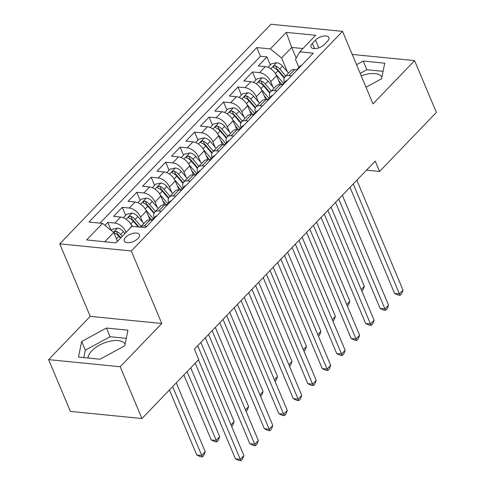 <?xml version="1.0" encoding="UTF-8"?>
<svg xmlns="http://www.w3.org/2000/svg" width="485" height="485" viewBox="0 0 485 485"><rect width="100%" height="100%" fill="white"/><g stroke="black" fill="none" stroke-linecap="round" stroke-linejoin="round"><path stroke-width="0.73" d="M125.112 344.101A20.024 9.682 -22.8 0 0 110.507 341.107A20.024 9.682 -22.8 0 0 91.792 350.831A20.024 9.682 -22.8 0 0 88.04 358.021M138.043 238.468A8.215 3.971 -22.8 0 0 139.425 234.667A8.215 3.971 -22.8 0 0 133.545 233.212A8.215 3.971 -22.8 0 0 125.663 237.238A8.215 3.971 -22.8 0 0 124.275 241.039A8.215 3.971 -22.8 0 0 130.156 242.5A8.215 3.971 -22.8 0 0 138.043 238.468M361.234 75.872A20.024 9.682 157.2 0 1 381.901 77.103M48.633 359.627L120.189 366.739L161.784 323.495L90.222 316.378L48.633 359.627L70.404 411.419L141.959 418.537L198.747 359.494L194.394 349.133L375.232 161.105L379.585 171.466L436.367 112.423L414.596 60.631L352.219 54.429M90.222 316.378L59.746 243.87L270.963 24.25L342.525 31.367L131.302 250.981L59.746 243.87M280.288 84.608L276.541 75.69A10.27 5.984 -136.1 0 0 265.319 66.639L258.262 65.936L266.944 56.909L270.327 64.96M272.97 86.985L270.757 81.71A10.27 5.984 -136.1 0 0 259.536 72.653L252.473 71.95L255.862 80.007M252.473 71.95L243.797 80.977L250.854 81.68A10.27 5.984 -136.1 0 1 262.076 90.737L265.822 99.649M251.351 114.69L247.605 105.778A10.27 5.984 -136.1 0 0 236.389 96.721L229.326 96.018L238.008 86.991L241.397 95.048M236.886 129.731L233.139 120.82A10.27 5.984 -136.1 0 0 221.918 111.762L214.861 111.059L223.543 102.038L226.925 110.089M222.421 144.773L218.674 135.861A10.27 5.984 -136.1 0 0 207.453 126.803L200.396 126.106L209.071 117.079L212.46 125.13M207.95 159.82L204.203 150.902A10.27 5.984 -136.1 0 0 192.988 141.85L185.925 141.147L194.606 132.12L197.989 140.171M193.485 174.861L189.738 165.949A10.27 5.984 -136.1 0 0 178.516 156.891L171.46 156.188L180.141 147.161L183.524 155.218M179.02 189.902L175.273 180.99A10.27 5.984 -136.1 0 0 164.051 171.933L156.994 171.229L165.67 162.208L169.059 170.259M164.548 204.943L160.802 196.031A10.27 5.984 -136.1 0 0 149.586 186.974L142.523 186.27L151.205 177.249L154.588 185.3M150.083 219.984L146.337 211.072A10.27 5.984 -136.1 0 0 135.115 202.015L128.058 201.317L136.74 192.29L140.123 200.341M131.956 226.325L131.871 226.113A10.27 5.984 -136.1 0 0 120.65 217.062L113.593 216.358L122.268 207.331L125.657 215.382M315.523 40.055L312.34 43.359A7.96 3.85 -22.8 0 0 310.994 47.045A7.96 3.85 -22.8 0 0 316.693 48.458A7.96 3.85 -22.8 0 0 324.332 44.553L327.514 41.243A7.96 3.85 -22.8 0 0 328.854 37.563A7.96 3.85 -22.8 0 0 323.155 36.151A7.96 3.85 -22.8 0 0 315.523 40.055L318.815 47.894M296.183 58.121L291.691 47.439L281.567 57.964L270.345 48.912L256.808 47.566L88.985 222.057L102.523 223.403L86.609 239.948L116.006 242.87L131.92 226.325L145.458 227.671L313.28 53.18L299.742 51.834L295.486 59.352L298.869 67.397M270.345 48.912L286.259 32.362L315.656 35.284L299.742 51.834M126.161 232.315L131.871 226.113M142.766 222.366L140.547 217.092L146.337 211.072M157.237 207.325L155.018 202.051L160.802 196.031M171.702 192.284L169.483 187.004L175.273 180.99M186.167 177.243L183.948 171.963L189.738 165.949M200.638 162.196L198.42 156.922L204.203 150.902M215.104 147.155L212.885 141.881L218.674 135.861M229.569 132.114L227.35 126.84L233.139 120.82M244.04 117.073L241.821 111.792L247.605 105.778M258.505 102.032L256.286 96.751L262.076 90.737M266.944 56.909L260.463 56.266L99.965 223.148M126.082 232.133A10.27 5.984 43.9 0 0 114.86 223.076L107.803 222.373L104.942 225.349M122.268 207.331L129.331 208.035A10.27 5.984 43.9 0 1 140.547 217.092M136.74 192.29L143.796 192.994A10.27 5.984 43.9 0 1 155.018 202.051M151.205 177.249L158.268 177.953A10.27 5.984 43.9 0 1 169.483 187.004M165.67 162.208L172.733 162.905A10.27 5.984 43.9 0 1 183.948 171.963M180.141 147.161L187.198 147.864A10.27 5.984 43.9 0 1 198.42 156.922M194.606 132.12L201.669 132.823A10.27 5.984 43.9 0 1 212.885 141.881M209.071 117.079L216.134 117.782A10.27 5.984 43.9 0 1 227.35 126.84M223.543 102.038L230.599 102.735A10.27 5.984 43.9 0 1 241.821 111.792M238.008 86.991L245.07 87.694A10.27 5.984 43.9 0 1 256.286 96.751M291.491 75.83L288.933 75.575A10.27 5.984 -136.1 0 0 285.01 76.745A10.27 5.984 -136.1 0 0 284.422 82.42M297.281 69.816L294.716 69.561A10.27 5.984 -136.1 0 0 290.8 70.725L285.01 76.745M282.816 84.857L280.251 84.602A10.27 5.984 -136.1 0 0 276.335 85.772L270.545 91.786A10.27 5.984 43.9 0 1 274.468 90.616L277.026 90.871M268.344 99.898L265.786 99.643A10.27 5.984 -136.1 0 0 261.864 100.813L256.08 106.827A10.27 5.984 43.9 0 1 259.996 105.663L262.561 105.918M253.879 114.939L251.315 114.684A10.27 5.984 -136.1 0 0 247.398 115.854L241.609 121.874A10.27 5.984 43.9 0 1 245.531 120.704L248.09 120.959M239.414 129.986L236.85 129.731A10.27 5.984 -136.1 0 0 232.933 130.895L227.144 136.915A10.27 5.984 43.9 0 1 231.06 135.745L233.624 136M224.943 145.027L222.385 144.773A10.27 5.984 -136.1 0 0 218.462 145.936L212.679 151.957A10.27 5.984 43.9 0 1 216.595 150.786L219.159 151.041M210.478 160.068L207.913 159.814A10.27 5.984 -136.1 0 0 203.997 160.984L198.207 166.998A10.27 5.984 43.9 0 1 202.13 165.828L204.688 166.088M196.013 175.109L193.448 174.855A10.27 5.984 -136.1 0 0 189.532 176.025L183.742 182.039A10.27 5.984 43.9 0 1 187.659 180.875L190.223 181.129M181.542 190.15L178.983 189.896A10.27 5.984 -136.1 0 0 175.061 191.066L169.277 197.086A10.27 5.984 43.9 0 1 173.194 195.916L175.758 196.17M167.076 205.197L164.512 204.943A10.27 5.984 -136.1 0 0 160.596 206.107L154.806 212.127A10.27 5.984 43.9 0 1 158.728 210.957L161.287 211.211M152.611 220.238L150.047 219.984A10.27 5.984 -136.1 0 0 146.13 221.148L140.347 227.162A10.27 5.984 43.9 0 1 144.257 225.998L146.822 226.252M287.441 71.944L281.567 57.964M120.189 366.739L141.959 418.537M161.784 323.495L131.302 250.981M342.525 31.367L373.001 103.875L414.596 60.631M366.521 170.168L379.585 171.466M302.901 48.548L291.691 47.439L286.259 32.362M117.479 241.342L113.745 232.454L104.802 241.754M260.463 56.266L256.808 47.566M107.803 222.373L111.168 230.375M269.957 97.467A10.27 5.984 43.9 0 1 270.545 91.786M255.486 112.508A10.27 5.984 43.9 0 1 256.08 106.827M241.021 127.549A10.27 5.984 43.9 0 1 241.609 121.874M226.556 142.59A10.27 5.984 43.9 0 1 227.144 136.915M212.084 157.637A10.27 5.984 43.9 0 1 212.679 151.957M197.619 172.678A10.27 5.984 43.9 0 1 198.207 166.998M183.154 187.719A10.27 5.984 43.9 0 1 183.742 182.039M168.683 202.76A10.27 5.984 43.9 0 1 169.277 197.086M154.218 217.801A10.27 5.984 43.9 0 1 154.806 212.127M102.523 223.403L113.745 232.454M366.005 87.227L381.562 78.77L384.744 63.183L363.198 61.037L356.524 64.669M100.031 359.215L124.766 345.769L127.955 330.182L106.403 328.042L81.668 341.482L78.479 357.075L100.031 359.215M383.077 71.356L366.854 69.743L360.179 73.368M366.854 69.743L363.198 61.037M126.282 338.354L110.059 336.742L85.324 350.188L83.808 357.603M85.324 350.188L81.668 341.482M110.059 336.742L106.403 328.042M301.621 65.305A6.802 3.965 -136.1 0 0 300.179 66.039L297.426 68.9A6.802 3.965 -136.1 0 0 296.893 69.773M350 187.343L394.572 293.383L399.41 293.861L353.225 183.991M403.029 290.103L401.622 293.783L400.173 295.286L399.41 293.861L403.029 290.103L356.839 180.226M298.833 68.197L298.584 68.227A6.802 3.965 -136.1 0 0 297.426 68.9M400.173 295.286L398.24 295.092L394.572 293.383M278.614 80.625L282.155 84.79M275.923 74.423L283.519 83.359M268.041 67.342L271.448 63.802L276.759 62.68A6.802 3.965 43.9 0 1 282.512 66.148L288.466 73.156M285.72 76.012L279.766 69.009A6.802 3.965 -136.1 0 0 275.571 65.936L274.577 65.881L273.358 66.578L273.2 67.245L273.837 67.742A6.802 3.965 43.9 0 1 278.032 70.81L284.204 78.073M275.571 65.936L276.826 68.918A3.468 2.019 43.9 0 1 278.026 69.992L284.44 77.539M361.204 289.527L364.344 286.259L331.049 207.046M364.344 286.259L362.944 289.933L361.852 291.067M287.15 80.346A6.802 3.965 -136.1 0 0 285.707 81.08L282.961 83.941A6.802 3.965 -136.1 0 0 282.428 84.82M335.529 202.384L380.107 308.424L384.945 308.909L338.754 199.032M388.558 305.144L387.157 308.824L385.708 310.327L384.945 308.909L388.558 305.144L342.374 195.273M284.368 83.238L284.119 83.268A6.802 3.965 -136.1 0 0 282.961 83.941M385.708 310.327L383.774 310.133L380.107 308.424M272.685 95.387A6.802 3.965 -136.1 0 0 271.242 96.127L268.496 98.982A6.802 3.965 -136.1 0 0 267.956 99.861M321.064 217.425L365.641 323.465L370.473 323.95L324.289 214.073M374.093 320.185L372.686 323.865L371.243 325.368L370.473 323.95L374.093 320.185L327.902 210.314M269.902 98.285L269.648 98.309A6.802 3.965 -136.1 0 0 268.496 98.982M371.243 325.368L369.309 325.174L365.641 323.465M258.22 110.428A6.802 3.965 -136.1 0 0 256.777 111.168L254.025 114.023A6.802 3.965 -136.1 0 0 253.491 114.903M306.599 232.467L351.17 338.512L356.008 338.991L309.824 229.114M359.627 335.232L358.221 338.906L356.772 340.409L356.008 338.991L359.627 335.232L313.437 225.355M255.431 113.326L255.183 113.357A6.802 3.965 -136.1 0 0 254.025 114.023M356.772 340.409L354.838 340.221L351.17 338.512M243.749 125.469A6.802 3.965 -136.1 0 0 242.306 126.209L239.56 129.071A6.802 3.965 -136.1 0 0 239.026 129.944M292.128 247.508L336.705 353.553L341.543 354.032L295.353 244.161M345.156 350.273L343.756 353.947L342.307 355.457L341.543 354.032L345.156 350.273L298.972 240.396M240.966 128.367L240.718 128.398A6.802 3.965 -136.1 0 0 239.56 129.071M342.307 355.457L340.373 355.262L336.705 353.553M264.149 95.666L267.69 99.831M261.457 89.47L269.054 98.406M253.57 82.383L256.977 78.843L262.294 77.721A6.802 3.965 43.9 0 1 268.047 81.195L274.001 88.197M271.254 91.053L265.301 84.05A6.802 3.965 -136.1 0 0 261.106 80.983L260.112 80.922L258.887 81.625L258.735 82.286L259.366 82.783A6.802 3.965 43.9 0 1 263.561 85.857L269.733 93.12M261.106 80.983L262.355 83.96A3.468 2.019 43.9 0 1 263.561 85.039L269.969 92.58M346.733 304.568L349.879 301.3L316.584 222.088M349.879 301.3L348.479 304.974L347.387 306.114M249.678 110.707L253.225 114.878M246.986 104.511L254.583 113.448M239.105 97.424L242.512 93.884L247.829 92.768A6.802 3.965 43.9 0 1 253.582 96.236L259.536 103.238M256.783 106.094L250.83 99.092A6.802 3.965 -136.1 0 0 246.635 96.024L245.646 95.963L244.422 96.667L244.264 97.327L244.901 97.831A6.802 3.965 43.9 0 1 249.096 100.898L255.268 108.161M246.635 96.024L247.89 99.007A3.468 2.019 43.9 0 1 249.096 100.08L255.504 107.621M332.267 319.609L335.414 316.341L302.113 237.129M335.414 316.341L334.007 320.021L332.916 321.155M235.213 125.748L238.753 129.919M232.521 119.552L240.117 128.489M224.64 112.471L228.047 108.925L233.358 107.809A6.802 3.965 43.9 0 1 239.111 111.277L245.064 118.279M242.318 121.141L236.365 114.133A6.802 3.965 -136.1 0 0 232.169 111.065L231.175 111.004L229.957 111.708L229.799 112.374L230.436 112.872A6.802 3.965 43.9 0 1 234.631 115.939L240.802 123.202M232.169 111.065L233.424 114.048A3.468 2.019 43.9 0 1 234.625 115.121L241.039 122.663M317.802 334.65L320.943 331.382L287.647 252.17M320.943 331.382L319.542 335.062L318.451 336.196M220.748 140.789L224.288 144.96M218.056 134.594L225.652 143.53M210.169 127.513L213.576 123.966L218.893 122.85A6.802 3.965 43.9 0 1 224.646 126.318L230.599 133.32M227.847 136.182L221.9 129.18A6.802 3.965 -136.1 0 0 217.704 126.106L216.71 126.045L215.485 126.749L215.334 127.416L215.964 127.913A6.802 3.965 43.9 0 1 220.16 130.98L226.331 138.243M217.704 126.106L218.953 129.089A3.468 2.019 43.9 0 1 220.16 130.162L226.568 137.704M303.331 349.697L306.478 346.423L273.182 267.217M306.478 346.423L305.077 350.103L303.986 351.237M229.284 140.517A6.802 3.965 -136.1 0 0 227.841 141.25L225.095 144.112A6.802 3.965 -136.1 0 0 224.555 144.985M277.662 262.555L322.24 368.594L327.072 369.073L280.888 259.202M330.691 365.314L329.285 368.994L327.842 370.498L327.072 369.073L330.691 365.314L284.501 255.437M226.501 143.408L226.246 143.439A6.802 3.965 -136.1 0 0 225.095 144.112M327.842 370.498L325.908 370.304L322.24 368.594M206.277 155.837L209.823 160.001M203.585 149.635L211.181 158.571M195.704 142.554L199.111 139.013L204.427 137.892A6.802 3.965 43.9 0 1 210.181 141.359L216.134 148.368M213.382 151.223L207.428 144.221A6.802 3.965 -136.1 0 0 203.233 141.147L202.245 141.093L201.02 141.79L200.863 142.457L201.499 142.954A6.802 3.965 43.9 0 1 205.695 146.027L211.866 153.284M203.233 141.147L204.488 144.13A3.468 2.019 43.9 0 1 205.695 145.203L212.103 152.751M288.866 364.738L292.012 361.47L258.711 282.258M292.012 361.47L290.606 365.144L289.515 366.278M214.819 155.558A6.802 3.965 -136.1 0 0 213.376 156.291L210.623 159.153A6.802 3.965 -136.1 0 0 210.09 160.032M263.197 277.596L307.769 383.635L312.607 384.12L266.423 274.243M316.226 380.355L314.82 384.035L313.371 385.539L312.607 384.12L316.226 380.355L270.036 270.484M212.03 158.45L211.781 158.48A6.802 3.965 -136.1 0 0 210.623 159.153M313.371 385.539L311.437 385.345L307.769 383.635M191.811 170.878L195.352 175.043M189.12 164.682L196.716 173.618M181.238 157.595L184.646 154.054L189.956 152.933A6.802 3.965 43.9 0 1 195.71 156.406L201.663 163.409M198.917 166.264L192.963 159.262A6.802 3.965 -136.1 0 0 188.768 156.194L187.774 156.134L186.555 156.837L186.398 157.498L187.034 157.995A6.802 3.965 43.9 0 1 191.229 161.069L197.401 168.331M188.768 156.194L190.023 159.171A3.468 2.019 43.9 0 1 191.223 160.25L197.637 167.792M274.401 379.779L277.541 376.512L244.246 297.299M277.541 376.512L276.141 380.185L275.05 381.325M200.347 170.599A6.802 3.965 -136.1 0 0 198.905 171.338L196.158 174.194A6.802 3.965 -136.1 0 0 195.625 175.073M248.726 292.637L293.304 398.682L298.142 399.161L251.951 289.284M301.755 395.402L300.354 399.076L298.906 400.58L298.142 399.161L301.755 395.402L255.571 285.526M197.565 173.497L197.316 173.521A6.802 3.965 -136.1 0 0 196.158 174.194M298.906 400.58L296.972 400.386L293.304 398.682M177.346 185.919L180.887 190.09M174.655 179.723L182.251 188.659M166.767 172.636L170.174 169.095L175.491 167.98A6.802 3.965 43.9 0 1 181.244 171.447L187.198 178.45M184.445 181.305L178.498 174.303A6.802 3.965 -136.1 0 0 174.303 171.235L173.309 171.175L172.084 171.878L171.933 172.539L172.563 173.042A6.802 3.965 43.9 0 1 176.758 176.11L182.93 183.372M174.303 171.235L175.552 174.218A3.468 2.019 43.9 0 1 176.758 175.291L183.166 182.833M259.93 394.82L263.076 391.553L229.781 312.34M263.076 391.553L261.676 395.233L260.578 396.366M185.882 185.64A6.802 3.965 -136.1 0 0 184.439 186.379L181.693 189.235A6.802 3.965 -136.1 0 0 181.154 190.114M234.261 307.678L278.839 413.723L283.67 414.202L237.486 304.325M287.29 410.443L285.883 414.117L284.44 415.621L283.67 414.202L287.29 410.443L241.1 300.567M183.1 188.538L182.845 188.568A6.802 3.965 -136.1 0 0 181.693 189.235M284.44 415.621L282.506 415.433L278.839 413.723M162.875 200.96L166.422 205.131M160.183 194.764L167.78 203.7M152.302 187.683L155.709 184.136L161.026 183.021A6.802 3.965 43.9 0 1 166.779 186.489L172.733 193.491M169.98 196.352L164.027 189.344A6.802 3.965 -136.1 0 0 159.832 186.276L158.844 186.216L157.619 186.919L157.461 187.586L158.098 188.083A6.802 3.965 43.9 0 1 162.293 191.151L168.465 198.413M159.832 186.276L161.087 189.259A3.468 2.019 43.9 0 1 162.293 190.332L168.701 197.874M245.465 409.861L248.611 406.594L215.31 327.381M248.611 406.594L247.204 410.274L246.113 411.407M171.417 200.687A6.802 3.965 -136.1 0 0 169.974 201.421L167.222 204.282A6.802 3.965 -136.1 0 0 166.688 205.155M219.796 322.719L264.367 428.764L269.205 429.243L223.021 319.372M272.825 425.484L271.418 429.158L269.969 430.668L269.205 429.243L272.825 425.484L226.634 315.608M168.628 203.579L168.38 203.609A6.802 3.965 -136.1 0 0 167.222 204.282M269.969 430.668L268.035 430.474L264.367 428.764M148.41 216.001L151.95 220.172M145.718 209.805L153.315 218.741M137.837 202.724L141.244 199.177L146.555 198.062A6.802 3.965 43.9 0 1 152.308 201.53L158.262 208.532M155.515 211.393L149.562 204.391A6.802 3.965 -136.1 0 0 145.367 201.317L144.372 201.257L143.154 201.96L142.996 202.627L143.633 203.124A6.802 3.965 43.9 0 1 147.828 206.192L154 213.455M145.367 201.317L146.622 204.3A3.468 2.019 43.9 0 1 147.822 205.373L154.236 212.915M230.999 424.908L234.14 421.635L200.845 342.428M234.14 421.635L232.739 425.315L231.648 426.448M156.946 215.728A6.802 3.965 -136.1 0 0 155.503 216.462L152.757 219.323A6.802 3.965 -136.1 0 0 152.223 220.196M205.325 337.766L249.902 443.805L254.74 444.284L208.55 334.414M258.353 440.525L256.953 444.205L255.504 445.709L254.74 444.284L258.353 440.525L212.169 330.649M154.163 218.62L153.915 218.65A6.802 3.965 -136.1 0 0 152.757 219.323M255.504 445.709L253.57 445.515L249.902 443.805M131.253 224.852L132.557 226.386M123.366 217.765L126.773 214.225L132.09 213.103A6.802 3.965 43.9 0 1 137.843 216.571L143.796 223.579M183.888 374.941L211.224 439.962L216.055 440.441L219.675 436.682L190.732 367.824M141.044 226.434L135.097 219.432A6.802 3.965 -136.1 0 0 130.901 216.358L129.907 216.304L128.683 217.001L128.531 217.668L129.162 218.165A6.802 3.965 43.9 0 1 133.357 221.239L138.213 226.95M130.901 216.358L132.15 219.341A3.468 2.019 43.9 0 1 133.357 220.414L138.971 227.022M187.113 371.589L216.825 441.859L214.891 441.671L211.224 439.962M219.675 436.682L218.268 440.356L216.825 441.859M195.212 363.168L235.437 458.846L240.269 459.331L198.438 359.815M243.888 455.567L242.482 459.246L241.039 460.75L240.269 459.331L243.888 455.567L197.698 345.696M241.039 460.75L239.105 460.556L235.437 458.846M116.952 240.093L117.764 241.045M111.204 230.411L112.308 229.266L117.625 228.144A6.802 3.965 43.9 0 1 123.378 231.618L124.997 233.521M169.423 389.982L196.758 455.003L201.59 455.482L205.21 451.723L176.267 382.871M122.25 236.383L120.626 234.473A6.802 3.965 -136.1 0 0 116.43 231.406L115.442 231.345L114.218 232.048L114.06 232.709L114.696 233.206A6.802 3.965 43.9 0 1 118.892 236.28L120.51 238.19M116.43 231.406L117.685 234.382A3.468 2.019 43.9 0 1 118.892 235.461L120.88 237.802M172.648 386.63L202.36 456.906L200.426 456.712L196.758 455.003M205.21 451.723L203.803 455.397L202.36 456.906M270.757 81.71L276.541 75.69M259.536 72.653L265.319 66.639M114.86 223.076L120.65 217.062M129.331 208.035L135.115 202.015M143.796 192.994L149.586 186.974M158.268 177.953L164.051 171.933M172.733 162.905L178.516 156.891M187.198 147.864L192.988 141.85M201.669 132.823L207.453 126.803M216.134 117.782L221.918 111.762M230.599 102.735L236.389 96.721M245.07 87.694L250.854 81.68M288.933 75.575L294.716 69.561M274.468 90.616L280.251 84.602M259.996 105.663L265.786 99.643M245.531 120.704L251.315 114.684M231.06 135.745L236.85 129.731M216.595 150.786L222.385 144.773M202.13 165.828L207.913 159.814M187.659 180.875L193.448 174.855M173.194 195.916L178.983 189.896M158.728 210.957L164.512 204.943M144.257 225.998L150.047 219.984M314.565 48.658L312.34 43.359M276.626 62.71L270.751 68.815M278.032 70.81L275.395 73.55M282.512 66.148L279.766 69.009M262.161 77.752L256.286 83.863M263.561 85.857L260.93 88.591M268.047 81.195L265.301 84.05M247.696 92.793L241.815 98.904M249.096 100.898L246.459 103.638M253.582 96.236L250.83 99.092M233.224 107.834L227.35 113.945M234.631 115.939L231.994 118.679M239.111 111.277L236.365 114.133M218.759 122.875L212.885 128.986M220.16 130.98L217.529 133.721M224.646 126.318L221.9 129.18M204.294 137.922L198.413 144.027M205.695 146.027L203.057 148.762M210.181 141.359L207.428 144.221M189.823 152.963L183.948 159.074M191.229 161.069L188.592 163.809M195.71 156.406L192.963 159.262M175.358 168.004L169.483 174.115M176.758 176.11L174.127 178.85M181.244 171.447L178.498 174.303M160.893 183.045L155.012 189.156M162.293 191.151L159.656 193.891M166.779 186.489L164.027 189.344M146.422 198.086L140.547 204.197M147.828 206.192L145.191 208.932M152.308 201.53L149.562 204.391M131.956 213.133L126.082 219.238M133.357 221.239L130.726 223.973M137.843 216.571L135.097 219.432M117.491 228.174L113.532 232.285M118.892 236.28L116.43 238.838M123.378 231.618L120.626 234.473"/></g></svg>
